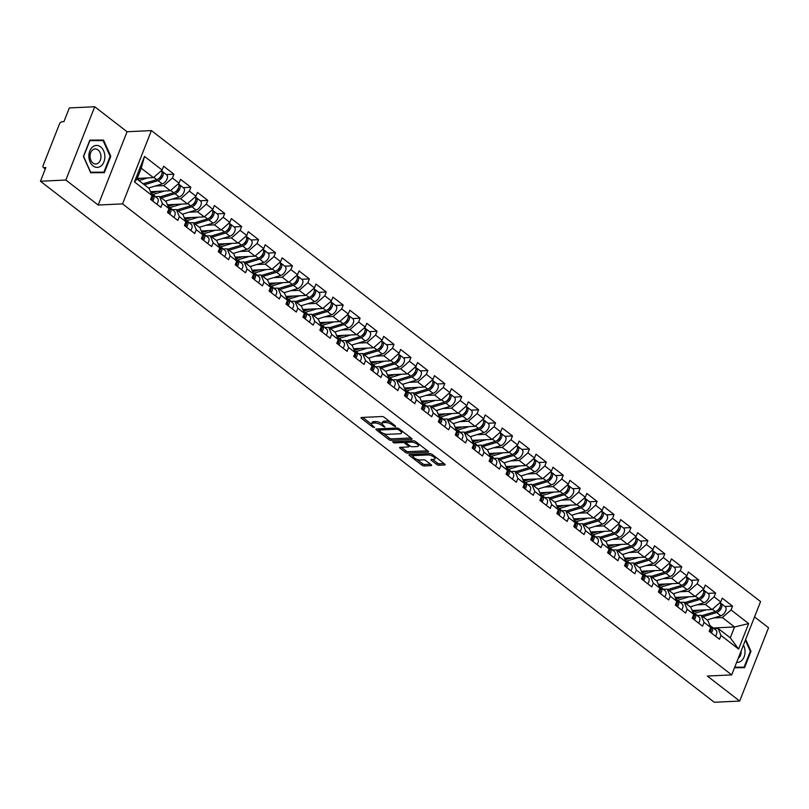 <?xml version="1.0" encoding="UTF-8"?>
<svg xmlns="http://www.w3.org/2000/svg" width="809" height="809" viewBox="0 0 809 809"><rect width="100%" height="100%" fill="white"/><g stroke="black" fill="none" stroke-linecap="round" stroke-linejoin="round"><path stroke-width="1.21" d="M395.47 426.646L395.52 426.03L384.204 417.282A1.658 0.597 -158.5 0 0 382 416.514L361.512 417.484A1.658 0.597 -158.5 0 0 361.026 417.697A1.658 0.597 -158.5 0 0 361.431 418.364L372.747 427.112L374.628 427.496L372.878 425.908A5.309 1.921 -158.5 0 1 371.584 423.785A5.309 1.921 -158.5 0 1 373.111 423.097L374.82 423.016A5.309 1.921 -158.5 0 1 381.878 425.473L384.882 427.152L383.466 425.403A5.309 1.921 -158.5 0 1 382.172 423.279A5.309 1.921 -158.5 0 1 383.699 422.591L385.408 422.51A5.309 1.921 -158.5 0 1 392.466 424.978L395.47 426.646M436.729 464.477A1.658 0.597 -158.5 0 0 438.933 465.246L444.677 464.973A1.658 0.597 -158.5 0 0 445.162 464.76A1.658 0.597 -158.5 0 0 444.748 464.103L432.188 454.385A1.658 0.597 -158.5 0 0 429.983 453.616L409.485 454.587A1.658 0.597 -158.5 0 0 409.01 454.8A1.658 0.597 -158.5 0 0 409.415 455.457L421.985 465.175A1.658 0.597 -158.5 0 0 424.189 465.954L431.136 465.62A1.658 0.597 -158.5 0 0 431.612 465.408A1.658 0.597 -158.5 0 0 431.207 464.74L425.827 460.584A1.658 0.597 -158.5 0 0 423.623 459.815L420.174 459.977A4.439 1.608 -158.5 0 1 415.401 458.642A4.439 1.608 -158.5 0 1 413.197 456.145A4.439 1.608 -158.5 0 1 414.481 455.568L427.971 454.931A4.439 1.608 -158.5 0 1 432.744 456.266A4.439 1.608 -158.5 0 1 434.949 458.764A4.439 1.608 -158.5 0 1 433.675 459.34L431.419 459.441A1.658 0.597 -158.5 0 0 430.944 459.664A1.658 0.597 -158.5 0 0 431.349 460.321L436.729 464.477L437.305 463.011A1.658 0.597 -158.5 0 0 439.509 463.779L444.06 463.567M98.182 205.041L127.053 131.746L94.724 106.737L65.853 180.033L98.182 205.041L122.543 203.888L731.7 674.898L707.339 676.051L739.679 701.059L714.276 702.263L40.45 181.246L45.85 167.534L43.989 167.625L45.385 168.707M65.853 180.033L40.45 181.246M411.559 439.368A1.658 0.597 -158.5 0 0 412.034 439.145A1.658 0.597 -158.5 0 0 411.629 438.488L399.059 428.77A1.658 0.597 -158.5 0 0 396.855 428.001L376.367 428.972A1.658 0.597 -158.5 0 0 375.892 429.185A1.658 0.597 -158.5 0 0 376.296 429.852L388.856 439.57A1.658 0.597 -158.5 0 0 391.06 440.339L411.559 439.368L411.832 438.66M415.624 441.572L428.194 451.291A1.658 0.597 -158.5 0 1 428.598 451.958A1.658 0.597 -158.5 0 1 428.113 452.17L407.625 453.141A1.658 0.597 -158.5 0 1 405.42 452.373L400.04 448.216A1.658 0.597 -158.5 0 1 399.636 447.549A1.658 0.597 -158.5 0 1 400.121 447.337L408.424 446.942A1.658 0.597 -158.5 0 0 408.909 446.73A1.658 0.597 -158.5 0 0 408.505 446.062L404.935 443.302A1.658 0.597 -158.5 0 0 402.73 442.533L394.074 442.948L392.587 441.795L413.419 440.804A1.658 0.597 -158.5 0 1 415.624 441.572M122.543 203.888L151.414 130.583L760.571 601.603L731.7 674.898M724.965 606.477L732.529 606.123L722.225 598.144L720.718 601.957L712.031 609.561L692.15 610.512M732.529 606.123L731.033 609.935L748.659 623.567L738.617 649.071L720.981 635.439L719.484 639.252L709.169 631.283L710.676 627.471L704.052 622.354L702.556 626.166L692.251 618.187L693.748 614.385L687.124 609.258L685.627 613.07L675.323 605.102L676.82 601.289L670.206 596.172L668.699 599.985L658.395 592.016L659.891 588.204L653.278 583.087L651.771 586.899L641.466 578.931L642.963 575.118L636.349 570.001L634.843 573.803L624.538 565.835L626.035 562.022L619.421 556.905L617.914 560.718L607.61 552.749L609.116 548.937L602.493 543.82L600.996 547.632L590.681 539.664L592.188 535.851L585.564 530.734L584.068 534.547L573.753 526.568L575.26 522.766L568.636 517.639L567.139 521.451L556.835 513.482L558.331 509.67L551.708 504.553L550.211 508.365L539.906 500.397L541.403 496.584L534.789 491.467L533.283 495.28L522.978 487.311L524.475 483.499L517.861 478.382L516.354 482.194L506.05 474.216L507.546 470.403L500.933 465.286L499.426 469.099L489.121 461.13L490.618 457.318L484.004 452.201L482.498 456.013L472.193 448.044L473.7 444.232L467.076 439.115L465.579 442.928L455.265 434.959L456.772 431.146L450.148 426.03L448.651 429.832L438.336 421.863L439.843 418.051L433.219 412.934L431.723 416.746L421.418 408.778L422.915 404.965L416.291 399.848L414.795 403.661L404.49 395.692L405.987 391.88L399.373 386.763L397.866 390.575L387.562 382.596L389.058 378.794L382.445 373.667L380.938 377.479L370.633 369.511L372.13 365.698L365.516 360.581L364.01 364.394L353.705 356.425L355.202 352.613L348.588 347.496L347.081 351.308L336.777 343.34L338.283 339.527L331.66 334.41L330.163 338.223L319.848 330.244L321.355 326.432L314.731 321.315L313.235 325.127L302.92 317.158L304.427 313.346L297.803 308.229L296.306 312.041L286.002 304.073L287.498 300.26L280.875 295.143L279.378 298.956L269.073 290.987L270.57 287.175L263.956 282.058L262.45 285.86L252.145 277.892L253.642 274.079L247.028 268.962L245.521 272.775L235.217 264.806L236.713 260.994L230.1 255.877L228.593 259.689L218.288 251.72L219.785 247.908L213.172 242.791L211.665 246.603L201.36 238.625L202.867 234.812L196.243 229.695L194.747 233.508L184.432 225.539L185.939 221.727L179.315 216.61L177.818 220.422L167.503 212.454L169.01 208.641L162.387 203.524L160.89 207.337L150.585 199.368L152.082 195.556L134.446 181.914L144.498 156.41L162.134 170.042L153.447 177.646L137.217 178.415M166.371 174.562L173.935 174.208L163.63 166.229L162.134 170.042M173.935 174.208L172.438 178.01L179.052 183.137L170.365 190.742L150.484 191.682M183.299 187.648L190.863 187.294L180.559 179.325L179.052 183.137M190.863 187.294L189.367 191.106L195.98 196.223L187.294 203.828L167.412 204.768M200.227 200.743L207.792 200.379L197.487 192.411L195.98 196.223M207.792 200.379L206.295 204.192L212.909 209.309L204.222 216.913L184.341 217.854M217.156 213.829L224.72 213.465L214.415 205.496L212.909 209.309M224.72 213.465L223.223 217.277L229.837 222.394L221.15 229.999L201.269 230.949M234.084 226.914L241.648 226.56L231.344 218.582L229.837 222.394M241.648 226.56L240.142 230.373L246.765 235.49L238.079 243.094L218.187 244.035M251.012 240L258.577 239.646L248.262 231.677L246.765 235.49M258.577 239.646L257.07 243.458L263.694 248.575L255.007 256.18L235.116 257.12M267.931 253.096L275.505 252.732L265.19 244.763L263.694 248.575M275.505 252.732L273.998 256.544L280.622 261.661L271.935 269.266L252.044 270.216M284.859 266.181L292.433 265.817L282.119 257.849L280.622 261.661M292.433 265.817L290.927 269.63L297.55 274.747L288.864 282.361L268.972 283.302M301.787 279.267L309.351 278.913L299.047 270.944L297.55 274.747M309.351 278.913L307.855 282.725L314.468 287.842L305.782 295.447L285.901 296.387M318.716 292.362L326.28 291.998L315.975 284.03L314.468 287.842M326.28 291.998L324.783 295.811L331.397 300.928L322.71 308.532L302.829 309.473M335.644 305.448L343.208 305.084L332.904 297.115L331.397 300.928M343.208 305.084L341.711 308.896L348.325 314.013L339.638 321.618L319.757 322.569M352.572 318.534L360.136 318.18L349.832 310.201L348.325 314.013M360.136 318.18L358.64 321.982L365.253 327.109L356.567 334.714L336.686 335.654M369.501 331.619L377.065 331.265L366.76 323.297L365.253 327.109M377.065 331.265L375.558 335.078L382.182 340.195L373.495 347.799L353.604 348.74M386.429 344.715L393.993 344.351L383.678 336.382L382.182 340.195M393.993 344.351L392.486 348.163L399.11 353.28L390.423 360.885L370.532 361.825M403.347 357.8L410.921 357.436L400.607 349.468L399.11 353.28M410.921 357.436L409.415 361.249L416.038 366.366L407.352 373.97L387.46 374.921M420.276 370.886L427.85 370.532L417.535 362.553L416.038 366.366M427.85 370.532L426.343 374.345L432.967 379.461L424.28 387.066L404.389 388.007M437.204 383.972L444.768 383.618L434.463 375.649L432.967 379.461M444.768 383.618L443.271 387.43L449.885 392.547L441.198 400.152L421.317 401.092M454.132 397.067L461.696 396.703L451.392 388.735L449.885 392.547M461.696 396.703L460.2 400.516L466.813 405.633L458.127 413.237L438.245 414.188M471.06 410.153L478.625 409.799L468.32 401.82L466.813 405.633M478.625 409.799L477.128 413.601L483.742 418.728L475.055 426.333L455.174 427.273M487.989 423.238L495.553 422.885L485.248 414.916L483.742 418.728M495.553 422.885L494.056 426.697L500.67 431.814L491.983 439.418L472.102 440.359M504.917 436.334L512.481 435.97L502.177 428.001L500.67 431.814M512.481 435.97L510.975 439.783L517.598 444.899L508.912 452.504L489.02 453.444M521.845 449.42L529.41 449.056L519.095 441.087L517.598 444.899M529.41 449.056L527.903 452.868L534.527 457.985L525.84 465.59L505.949 466.54M538.764 462.505L546.338 462.151L536.023 454.173L534.527 457.985M546.338 462.151L544.831 465.964L551.455 471.081L542.768 478.685L522.877 479.626M555.692 475.591L563.266 475.237L552.951 467.268L551.455 471.081M563.266 475.237L561.759 479.049L568.383 484.166L559.697 491.771L539.805 492.711M572.62 488.687L580.184 488.323L569.88 480.354L568.383 484.166M580.184 488.323L578.688 492.135L585.301 497.252L576.615 504.856L556.734 505.807M589.549 501.772L597.113 501.408L586.808 493.439L585.301 497.252M597.113 501.408L595.616 505.221L602.23 510.337L593.543 517.942L573.662 518.893M606.477 514.858L614.041 514.504L603.736 506.535L602.23 510.337M614.041 514.504L612.544 518.316L619.158 523.433L610.471 531.038L590.59 531.978M623.405 527.953L630.969 527.589L620.665 519.621L619.158 523.433M630.969 527.589L629.473 531.402L636.086 536.519L627.4 544.123L607.519 545.064M640.334 541.039L647.898 540.675L637.593 532.706L636.086 536.519M647.898 540.675L646.391 544.487L653.015 549.604L644.328 557.209L624.437 558.159M657.252 554.125L664.826 553.771L654.511 545.792L653.015 549.604M664.826 553.771L663.319 557.573L669.943 562.7L661.256 570.305L641.365 571.245M674.18 567.21L681.754 566.856L671.44 558.888L669.943 562.7M681.754 566.856L680.248 570.669L686.871 575.786L678.185 583.39L658.293 584.331M691.108 580.306L698.683 579.942L688.368 571.973L686.871 575.786M698.683 579.942L697.176 583.754L703.8 588.871L695.113 596.476L675.222 597.416M708.037 593.391L715.601 593.027L705.296 585.059L703.8 588.871M715.601 593.027L714.104 596.84L720.718 601.957M697.045 615.487L701.14 615.295L707.764 620.412L710.676 627.471M712.031 609.561L705.418 604.444L696.792 604.859M701.14 615.295L704.052 622.354M714.104 596.84L705.418 604.444M680.116 602.402L684.222 602.209L690.835 607.326L693.748 614.385M695.113 596.476L688.489 591.359L679.863 591.773M684.222 602.209L687.124 609.258M697.176 583.754L688.489 591.359M663.188 589.316L667.294 589.124L673.907 594.241L676.82 601.289M678.185 583.39L671.561 578.273L662.935 578.678M667.294 589.124L670.206 596.172M680.248 570.669L671.561 578.273M646.26 576.22L650.365 576.028L656.979 581.145L659.891 588.204M661.256 570.305L654.633 565.178L646.007 565.592M650.365 576.028L653.278 583.087M663.319 557.573L654.633 565.178M629.341 563.135L633.437 562.943L640.05 568.06L642.963 575.118M644.328 557.209L637.704 552.092L629.078 552.507M633.437 562.943L636.349 570.001M646.391 544.487L637.704 552.092M612.413 550.049L616.509 549.857L623.132 554.974L626.035 562.022M627.4 544.123L620.786 539.006L612.15 539.411M616.509 549.857L619.421 556.905M629.473 531.402L620.786 539.006M595.485 536.964L599.58 536.761L606.204 541.888L609.116 548.937M610.471 531.038L603.858 525.921L595.232 526.325M599.58 536.761L602.493 543.82M612.544 518.316L603.858 525.921M578.556 523.868L582.652 523.676L589.276 528.793L592.188 535.851M593.543 517.942L586.929 512.825L578.304 513.24M582.652 523.676L585.564 530.734M595.616 505.221L586.929 512.825M561.628 510.782L565.724 510.59L572.347 515.707L575.26 522.766M576.615 504.856L570.001 499.74L561.375 500.154M565.724 510.59L568.636 517.639M578.688 492.135L570.001 499.74M544.7 497.697L548.805 497.505L555.419 502.622L558.331 509.67M559.697 491.771L553.073 486.654L544.447 487.058M548.805 497.505L551.708 504.553M561.759 479.049L553.073 486.654M527.771 484.611L531.877 484.409L538.491 489.526L541.403 496.584M542.768 478.685L536.145 473.568L527.519 473.973M531.877 484.409L534.789 491.467M544.831 465.964L536.145 473.568M510.853 471.516L514.949 471.323L521.562 476.44L524.475 483.499M525.84 465.59L519.216 460.473L510.59 460.887M514.949 471.323L517.861 478.382M527.903 452.868L519.216 460.473M493.925 458.43L498.02 458.238L504.634 463.355L507.546 470.403M508.912 452.504L502.288 447.387L493.662 447.792M498.02 458.238L500.933 465.286M510.975 439.783L502.288 447.387M476.997 445.344L481.092 445.142L487.716 450.269L490.618 457.318M491.983 439.418L485.37 434.302L476.734 434.706M481.092 445.142L484.004 452.201M494.056 426.697L485.37 434.302M460.068 432.249L464.164 432.057L470.787 437.173L473.7 444.232M475.055 426.333L468.441 421.206L459.815 421.62M464.164 432.057L467.076 439.115M477.128 413.601L468.441 421.206M443.14 419.163L447.235 418.971L453.859 424.088L456.772 431.146M458.127 413.237L451.513 408.12L442.887 408.535M447.235 418.971L450.148 426.03M460.2 400.516L451.513 408.12M426.212 406.078L430.307 405.885L436.931 411.002L439.843 418.051M441.198 400.152L434.585 395.035L425.959 395.439M430.307 405.885L433.219 412.934M443.271 387.43L434.585 395.035M409.283 392.992L413.389 392.79L420.002 397.907L422.915 404.965M424.28 387.066L417.656 381.949L409.03 382.354M413.389 392.79L416.291 399.848M426.343 374.345L417.656 381.949M392.355 379.896L396.461 379.704L403.074 384.821L405.987 391.88M407.352 373.97L400.728 368.853L392.102 369.268M396.461 379.704L399.373 386.763M409.415 361.249L400.728 368.853M375.437 366.811L379.532 366.619L386.146 371.736L389.058 378.794M390.423 360.885L383.8 355.768L375.174 356.182M379.532 366.619L382.445 373.667M392.486 348.163L383.8 355.768M358.508 353.725L362.604 353.533L369.217 358.65L372.13 365.698M373.495 347.799L366.871 342.682L358.245 343.087M362.604 353.533L365.516 360.581M375.558 335.078L366.871 342.682M341.58 340.64L345.676 340.437L352.299 345.554L355.202 352.613M356.567 334.714L349.953 329.597L341.317 330.001M345.676 340.437L348.588 347.496M358.64 321.982L349.953 329.597M324.652 327.544L328.747 327.352L335.371 332.469L338.283 339.527M339.638 321.618L333.025 316.501L324.399 316.916M328.747 327.352L331.66 334.41M341.711 308.896L333.025 316.501M307.723 314.458L311.819 314.266L318.443 319.383L321.355 326.432M322.71 308.532L316.097 303.415L307.471 303.82M311.819 314.266L314.731 321.315M324.783 295.811L316.097 303.415M290.795 301.373L294.891 301.17L301.514 306.298L304.427 313.346M305.782 295.447L299.168 290.33L290.542 290.734M294.891 301.17L297.803 308.229M307.855 282.725L299.168 290.33M273.867 288.277L277.972 288.085L284.586 293.202L287.498 300.26M288.864 282.361L282.24 277.234L273.614 277.649M277.972 288.085L280.875 295.143M290.927 269.63L282.24 277.234M256.938 275.191L261.044 274.999L267.658 280.116L270.57 287.175M271.935 269.266L265.312 264.149L256.686 264.563M261.044 274.999L263.956 282.058M273.998 256.544L265.312 264.149M240.02 262.106L244.116 261.914L250.729 267.031L253.642 274.079M255.007 256.18L248.383 251.063L239.757 251.468M244.116 261.914L247.028 268.962M257.07 243.458L248.383 251.063M223.092 249.02L227.187 248.818L233.801 253.935L236.713 260.994M238.079 243.094L231.455 237.977L222.829 238.382M227.187 248.818L230.1 255.877M240.142 230.373L231.455 237.977M206.164 235.925L210.259 235.732L216.883 240.849L219.785 247.908M221.15 229.999L214.537 224.882L205.911 225.296M210.259 235.732L213.172 242.791M223.223 217.277L214.537 224.882M189.235 222.839L193.331 222.647L199.954 227.764L202.867 234.812M204.222 216.913L197.608 211.796L188.982 212.211M193.331 222.647L196.243 229.695M206.295 204.192L197.608 211.796M172.307 209.753L176.402 209.561L183.026 214.678L185.939 221.727M187.294 203.828L180.68 198.711L172.054 199.115M176.402 209.561L179.315 216.61M189.367 191.106L180.68 198.711M155.379 196.658L159.474 196.466L166.098 201.583L169.01 208.641M170.365 190.742L163.752 185.615L155.126 186.03M159.474 196.466L162.387 203.524M172.438 178.01L163.752 185.615M94.724 106.737L69.321 107.941L63.921 121.653L62.071 121.744A2.538 1.476 -52.3 0 0 59.461 124.02L43.12 165.511A2.538 1.476 -52.3 0 0 43.312 167.433A2.538 1.476 -52.3 0 0 43.989 167.625M153.447 177.646L141.231 168.211L136.964 179.062L149.169 188.497L152.082 195.556M136.964 179.062L134.446 181.914M144.498 156.41L141.231 168.211M739.679 701.059L768.55 627.754L754.534 616.923M127.053 131.746L151.414 130.583M713.973 628.583L718.068 628.381L730.274 637.826L734.552 626.975L722.346 617.54L713.72 617.945M713.204 627.986L734.552 626.975L748.659 623.567M718.068 628.381L720.981 635.439M730.274 637.826L738.617 649.071M731.033 609.935L722.346 617.54M103.542 140.058L89.85 140.129L83.418 156.461L90.669 172.732L104.361 172.661L110.793 156.319L103.542 140.058L89.769 140.331M734.521 667.718L744.553 667.668L750.985 651.326L745.676 639.423M390.251 421.954A5.309 1.921 -158.5 0 0 385.984 421.044L385.408 422.51M382.172 423.279L382.748 421.813A5.309 1.921 -158.5 0 1 384.285 421.125L385.984 421.044M382.151 423.795A5.309 1.921 -158.5 0 0 375.396 421.55L374.82 423.016M371.584 423.785L372.16 422.318A5.309 1.921 -158.5 0 1 373.697 421.631L375.396 421.55M362.705 417.424L371.564 424.28M383.395 433.432L389.442 438.104A1.658 0.597 -158.5 0 0 391.637 438.872L410.942 437.952M377.56 428.912L378.885 429.943M398.635 429.751L397.098 429.215L379.108 430.064L380.604 431.875A5.309 1.921 -158.5 0 0 387.653 434.332L399.949 433.755A5.309 1.921 -158.5 0 0 401.476 433.068A5.309 1.921 -158.5 0 0 400.182 430.944L398.635 429.751L399.029 428.75M378.774 430.216L379.492 429.094M401.476 433.068L402.053 431.601A5.309 1.921 -158.5 0 0 402.083 431.106M427.506 450.765L408.201 451.675L407.625 453.141M401.304 447.276L405.997 450.906A1.658 0.597 -158.5 0 0 408.201 451.675M406.199 442.371L405.511 441.835A1.658 0.597 -158.5 0 0 404.318 441.239M417.05 446.538A4.439 1.608 -158.5 0 0 418.334 445.961A4.439 1.608 -158.5 0 0 416.129 443.463A4.439 1.608 -158.5 0 0 411.356 442.129L406.603 442.351A1.658 0.597 -158.5 0 0 406.118 442.574A1.658 0.597 -158.5 0 0 406.522 443.231L410.092 445.992A1.658 0.597 -158.5 0 0 412.297 446.76L417.05 446.538M418.334 445.961L418.91 444.495A4.439 1.608 -158.5 0 0 418.941 444.141M415.229 441.32A4.439 1.608 -158.5 0 0 413.47 440.804M432.613 459.391L437.305 463.011M434.949 458.764L435.525 457.297A4.439 1.608 -158.5 0 0 435.566 456.994M431.642 454.041A4.439 1.608 -158.5 0 0 430.105 453.606M414.046 454.365A4.439 1.608 -158.5 0 0 413.783 454.678L413.197 456.145M416.878 459.32L422.561 463.709A1.658 0.597 -158.5 0 0 424.765 464.487L430.519 464.214M410.679 454.527L413.166 456.448M90.537 172.428L103.906 172.165L90.638 172.236L83.61 156.471L89.85 140.645L103.107 140.574L110.135 156.339L110.793 156.319M750.317 651.366L750.985 651.326M161.365 170.709A5.572 3.256 127.7 0 1 161.244 175.533A5.572 3.256 127.7 0 1 156.764 179.628L143.082 183.785M147.551 177.929L138.905 180.559M137.308 179.325L140.837 178.243M161.709 171.184A5.572 3.256 127.7 0 1 162.478 171.548A5.572 3.256 127.7 0 1 162.639 176.352A5.572 3.256 127.7 0 1 158.068 180.629L144.386 184.796M162.478 171.548L166.654 174.774A5.572 3.256 127.7 0 1 166.816 179.578A5.572 3.256 127.7 0 1 162.245 183.865L148.563 188.022M158.392 178.809L158.463 178.789A3.378 1.972 -52.3 0 0 161.658 174.602M152.699 201.006A5.572 3.256 -52.3 0 0 153.235 195.009A5.572 3.256 -52.3 0 0 152.537 194.666L152.476 194.645A8.454 4.935 127.7 0 0 152.941 194.524L164.48 191.015M156.875 204.232A5.572 3.256 -52.3 0 0 157.411 198.235L153.235 195.009M152.416 198.053A3.378 1.972 127.7 0 1 151.677 200.207M151.394 199.995A5.572 3.256 -52.3 0 0 151.93 193.998L151.212 193.442M100.629 146.874A10.982 7.979 87.3 0 0 89.819 150.949A10.982 7.979 87.3 0 0 93.116 165.936A10.982 7.979 87.3 0 0 103.926 161.861A10.982 7.979 87.3 0 0 100.629 146.874M98.071 149.948A7.524 5.461 87.3 0 0 95.149 148.957A7.524 5.461 87.3 0 0 90.153 154.661A7.524 5.461 87.3 0 0 92.934 162.993A7.524 5.461 87.3 0 0 95.856 163.984A7.524 5.461 87.3 0 0 100.852 158.271A7.524 5.461 87.3 0 0 98.071 149.948M110.135 156.339L103.906 172.165M736.635 662.349A10.982 7.979 87.3 0 0 745.049 651.366A10.982 7.979 87.3 0 0 743.441 645.076M738.273 658.213A7.524 5.461 87.3 0 0 741.155 651.447A7.524 5.461 87.3 0 0 741.135 650.952M745.362 640.212L750.327 651.346L744.088 667.172L734.643 667.415M744.088 667.172L734.724 667.223M150.838 192.532A6.25 3.651 -52.3 0 0 152.314 192.866A6.25 3.651 -52.3 0 0 153.336 192.684L157.765 191.339M178.293 183.805A5.572 3.256 127.7 0 1 178.172 188.618A5.572 3.256 127.7 0 1 173.692 192.714L160.01 196.88M152.81 192.815L151.293 191.642M178.637 184.28A5.572 3.256 127.7 0 1 179.406 184.634A5.572 3.256 127.7 0 1 179.568 189.437A5.572 3.256 127.7 0 1 174.997 193.725L161.304 197.881M179.406 184.634L183.582 187.87A5.572 3.256 127.7 0 1 183.744 192.663A5.572 3.256 127.7 0 1 179.173 196.951L165.491 201.117M175.32 191.905L175.391 191.885A3.378 1.972 -52.3 0 0 178.587 187.688M167.766 205.628A6.25 3.651 -52.3 0 0 169.243 205.961A6.25 3.651 -52.3 0 0 170.264 205.769L174.693 204.424M195.222 196.89A5.572 3.256 127.7 0 1 195.1 201.704A5.572 3.256 127.7 0 1 190.621 205.799L176.938 209.966M181.408 204.111L169.87 207.61A8.454 4.935 127.7 0 1 169.415 207.731M169.728 205.901L168.221 204.728M195.566 197.366A5.572 3.256 127.7 0 1 196.334 197.73A5.572 3.256 127.7 0 1 196.496 202.523A5.572 3.256 127.7 0 1 191.925 206.811L178.233 210.977M196.334 197.73L200.511 200.956A5.572 3.256 127.7 0 1 200.672 205.759A5.572 3.256 127.7 0 1 196.102 210.037L182.409 214.203M192.249 204.99L192.309 204.97A3.378 1.972 -52.3 0 0 195.505 200.774M184.695 218.713A6.25 3.651 -52.3 0 0 186.171 219.047A6.25 3.651 -52.3 0 0 187.192 218.865L191.622 217.51M212.15 209.976A5.572 3.256 127.7 0 1 212.029 214.8A5.572 3.256 127.7 0 1 207.549 218.895L193.857 223.051M198.326 217.196L186.798 220.705A8.454 4.935 127.7 0 1 186.343 220.827L186.394 220.837A5.572 3.256 -52.3 0 1 187.091 221.181L191.268 224.406A5.572 3.256 -52.3 0 1 190.732 230.413M186.657 218.986L185.15 217.823M212.494 210.451A5.572 3.256 127.7 0 1 213.252 210.815A5.572 3.256 127.7 0 1 213.424 215.609A5.572 3.256 127.7 0 1 208.843 219.896L195.161 224.063M213.252 210.815L217.429 214.041A5.572 3.256 127.7 0 1 217.601 218.845A5.572 3.256 127.7 0 1 213.03 223.132L199.338 227.289M209.177 218.076L209.238 218.056A3.378 1.972 -52.3 0 0 212.433 213.869M201.613 231.799A6.25 3.651 -52.3 0 0 203.099 232.132A6.25 3.651 -52.3 0 0 204.111 231.95L208.55 230.605M229.078 223.072A5.572 3.256 127.7 0 1 228.957 227.885A5.572 3.256 127.7 0 1 224.477 231.981L210.785 236.137M215.255 230.282L203.726 233.791A8.454 4.935 127.7 0 1 203.261 233.912L203.322 233.922A5.572 3.256 -52.3 0 1 204.02 234.266L208.196 237.502A5.572 3.256 -52.3 0 1 207.66 243.499M203.585 232.082L202.078 230.909M229.422 223.547A5.572 3.256 127.7 0 1 230.181 223.901A5.572 3.256 127.7 0 1 230.353 228.704A5.572 3.256 127.7 0 1 225.772 232.992L212.089 237.148M230.181 223.901L234.357 227.137A5.572 3.256 127.7 0 1 234.529 231.93A5.572 3.256 127.7 0 1 229.948 236.218L216.266 240.374M226.105 231.162L226.166 231.152A3.378 1.972 -52.3 0 0 229.362 226.955M218.541 244.884A6.25 3.651 -52.3 0 0 220.018 245.218A6.25 3.651 -52.3 0 0 221.039 245.036L225.478 243.691M245.997 236.157A5.572 3.256 127.7 0 1 245.875 240.971A5.572 3.256 127.7 0 1 241.395 245.066L227.713 249.233M232.183 243.367L220.645 246.876A8.454 4.935 127.7 0 1 220.19 246.998L220.25 247.018A5.572 3.256 -52.3 0 1 220.948 247.362L225.124 250.588A5.572 3.256 -52.3 0 1 224.589 256.584M220.513 245.167L219.006 243.994M246.351 236.632A5.572 3.256 127.7 0 1 247.109 236.986A5.572 3.256 127.7 0 1 247.281 241.79A5.572 3.256 127.7 0 1 242.7 246.078L229.018 250.234M247.109 236.986L251.286 240.222A5.572 3.256 127.7 0 1 251.457 245.016A5.572 3.256 127.7 0 1 246.876 249.303L233.194 253.47M243.034 244.257L243.094 244.237A3.378 1.972 -52.3 0 0 246.29 240.04M169.627 214.092A5.572 3.256 -52.3 0 0 170.163 208.095A5.572 3.256 -52.3 0 0 169.465 207.751L169.405 207.731M173.804 217.318A5.572 3.256 -52.3 0 0 174.34 211.321L170.163 208.095M169.344 211.139A3.378 1.972 127.7 0 1 168.606 213.303M168.323 213.08A5.572 3.256 -52.3 0 0 168.859 207.084L168.141 206.528M186.555 227.177A5.572 3.256 -52.3 0 0 187.091 221.181M186.272 224.235A3.378 1.972 127.7 0 1 185.534 226.389M185.251 226.176A5.572 3.256 -52.3 0 0 185.787 220.179L185.059 219.613M203.484 240.263A5.572 3.256 -52.3 0 0 204.02 234.266M203.201 237.32A3.378 1.972 127.7 0 1 202.462 239.474M202.179 239.262A5.572 3.256 -52.3 0 0 202.715 233.265L201.987 232.699M220.412 253.359A5.572 3.256 -52.3 0 0 220.948 247.362M220.119 250.406A3.378 1.972 127.7 0 1 219.381 252.57M219.108 252.347A5.572 3.256 -52.3 0 0 219.643 246.351L218.915 245.794M237.33 266.444A5.572 3.256 -52.3 0 0 237.866 260.447A5.572 3.256 -52.3 0 0 237.179 260.104L237.108 260.083M241.517 269.67A5.572 3.256 -52.3 0 0 242.053 263.673L237.866 260.447M237.047 263.501A3.378 1.972 127.7 0 1 236.309 265.655M236.036 265.433A5.572 3.256 -52.3 0 0 236.572 259.436L235.844 258.88M235.47 257.98A6.25 3.651 -52.3 0 0 236.946 258.314A6.25 3.651 -52.3 0 0 237.967 258.122L242.407 256.777M262.925 249.243A5.572 3.256 127.7 0 1 262.804 254.066A5.572 3.256 127.7 0 1 258.324 258.162L244.642 262.318M249.111 256.463L237.573 259.962A8.454 4.935 127.7 0 1 237.118 260.083M237.442 258.253L235.925 257.08M263.279 249.718A5.572 3.256 127.7 0 1 264.037 250.082A5.572 3.256 127.7 0 1 264.199 254.875A5.572 3.256 127.7 0 1 259.628 259.163L245.946 263.329M264.037 250.082L268.214 253.308A5.572 3.256 127.7 0 1 268.386 258.111A5.572 3.256 127.7 0 1 263.805 262.399L250.123 266.555M259.962 257.343L260.023 257.323A3.378 1.972 -52.3 0 0 263.218 253.126M254.259 279.53A5.572 3.256 -52.3 0 0 254.795 273.533A5.572 3.256 -52.3 0 0 254.107 273.189L254.036 273.169A8.454 4.935 127.7 0 0 254.501 273.058L266.04 269.549M258.435 282.766A5.572 3.256 -52.3 0 0 258.971 276.769L254.795 273.533M253.975 276.587A3.378 1.972 127.7 0 1 253.237 278.741M252.964 278.529A5.572 3.256 -52.3 0 0 253.5 272.532L252.772 271.966M252.398 271.066A6.25 3.651 -52.3 0 0 253.874 271.399A6.25 3.651 -52.3 0 0 254.896 271.217L259.335 269.862M279.853 262.328A5.572 3.256 127.7 0 1 279.732 267.152A5.572 3.256 127.7 0 1 275.252 271.248L261.57 275.404M254.37 271.339L252.853 270.176M280.207 262.804A5.572 3.256 127.7 0 1 280.966 263.168A5.572 3.256 127.7 0 1 281.127 267.971A5.572 3.256 127.7 0 1 276.557 272.249L262.874 276.415M280.966 263.168L285.142 266.394A5.572 3.256 127.7 0 1 285.304 271.197A5.572 3.256 127.7 0 1 280.733 275.485L267.051 279.641M276.89 270.428L276.951 270.408A3.378 1.972 -52.3 0 0 280.147 266.222M271.187 292.625A5.572 3.256 -52.3 0 0 271.723 286.619A5.572 3.256 -52.3 0 0 271.035 286.285L270.964 286.265A8.454 4.935 127.7 0 0 271.43 286.143L282.968 282.634M275.363 295.851A5.572 3.256 -52.3 0 0 275.899 289.855L271.723 286.619M270.904 289.673A3.378 1.972 127.7 0 1 270.166 291.827M269.882 291.614A5.572 3.256 -52.3 0 0 270.418 285.617L269.7 285.051M269.326 284.151A6.25 3.651 -52.3 0 0 270.803 284.485A6.25 3.651 -52.3 0 0 271.824 284.303L276.253 282.958M296.782 275.424A5.572 3.256 127.7 0 1 296.66 280.238A5.572 3.256 127.7 0 1 292.18 284.333L278.498 288.5M271.298 284.434L269.781 283.261M297.125 275.899A5.572 3.256 127.7 0 1 297.894 276.253A5.572 3.256 127.7 0 1 298.056 281.057A5.572 3.256 127.7 0 1 293.485 285.344L279.803 289.501M297.894 276.253L302.07 279.489A5.572 3.256 127.7 0 1 302.232 284.283A5.572 3.256 127.7 0 1 297.661 288.57L283.979 292.737M293.809 283.524L293.879 283.504A3.378 1.972 -52.3 0 0 297.075 279.307M288.115 305.711A5.572 3.256 -52.3 0 0 288.651 299.714A5.572 3.256 -52.3 0 0 287.953 299.37L287.893 299.35A8.454 4.935 127.7 0 0 288.358 299.229L299.896 295.72M292.292 308.937A5.572 3.256 -52.3 0 0 292.828 302.94L288.651 299.714M287.832 302.758A3.378 1.972 127.7 0 1 287.094 304.922M286.811 304.7A5.572 3.256 -52.3 0 0 287.347 298.703L286.629 298.147M286.255 297.237A6.25 3.651 -52.3 0 0 287.731 297.581A6.25 3.651 -52.3 0 0 288.752 297.388L293.182 296.043M313.71 288.51A5.572 3.256 127.7 0 1 313.589 293.323A5.572 3.256 127.7 0 1 309.109 297.419L295.427 301.585M288.226 297.52L286.71 296.347M314.054 288.985A5.572 3.256 127.7 0 1 314.822 289.349A5.572 3.256 127.7 0 1 314.984 294.142A5.572 3.256 127.7 0 1 310.413 298.43L296.721 302.586M314.822 289.349L318.999 292.575A5.572 3.256 127.7 0 1 319.161 297.378A5.572 3.256 127.7 0 1 314.59 301.656L300.908 305.822M310.737 296.61L310.808 296.59A3.378 1.972 -52.3 0 0 313.993 292.393M305.044 318.797A5.572 3.256 -52.3 0 0 305.58 312.8A5.572 3.256 -52.3 0 0 304.882 312.456L304.821 312.436A8.454 4.935 127.7 0 0 305.286 312.325L316.825 308.816M309.22 322.033A5.572 3.256 -52.3 0 0 309.756 316.026L305.58 312.8M304.76 315.854A3.378 1.972 127.7 0 1 304.022 318.008M303.739 317.795A5.572 3.256 -52.3 0 0 304.275 311.789L303.557 311.232M303.183 310.332A6.25 3.651 -52.3 0 0 304.659 310.666A6.25 3.651 -52.3 0 0 305.681 310.484L310.11 309.129M330.638 301.595A5.572 3.256 127.7 0 1 330.517 306.419A5.572 3.256 127.7 0 1 326.037 310.514L312.355 314.671M305.145 310.605L303.638 309.442M330.982 302.07A5.572 3.256 127.7 0 1 331.751 302.435A5.572 3.256 127.7 0 1 331.912 307.228A5.572 3.256 127.7 0 1 327.342 311.516L313.649 315.682M331.751 302.435L335.927 305.66A5.572 3.256 127.7 0 1 336.089 310.464A5.572 3.256 127.7 0 1 331.518 314.752L317.826 318.908M327.665 309.695L327.726 309.675A3.378 1.972 -52.3 0 0 330.921 305.489M321.972 331.882A5.572 3.256 -52.3 0 0 322.508 325.885A5.572 3.256 -52.3 0 0 321.81 325.542L321.739 325.531M326.148 335.118A5.572 3.256 -52.3 0 0 326.684 329.121L322.508 325.885M321.689 328.939A3.378 1.972 127.7 0 1 320.951 331.093M320.667 330.881A5.572 3.256 -52.3 0 0 321.203 324.884L320.475 324.318M320.111 323.418A6.25 3.651 -52.3 0 0 321.588 323.752A6.25 3.651 -52.3 0 0 322.609 323.57L327.038 322.215M347.567 314.681A5.572 3.256 127.7 0 1 347.445 319.504A5.572 3.256 127.7 0 1 342.965 323.6L329.273 327.756M333.743 321.901L322.215 325.41A8.454 4.935 127.7 0 1 321.76 325.531M322.073 323.691L320.566 322.528M347.91 315.156A5.572 3.256 127.7 0 1 348.669 315.52A5.572 3.256 127.7 0 1 348.841 320.324A5.572 3.256 127.7 0 1 344.26 324.601L330.578 328.767M348.669 315.52L352.845 318.756A5.572 3.256 127.7 0 1 353.017 323.549A5.572 3.256 127.7 0 1 348.446 327.837L334.754 331.993M344.594 322.781L344.654 322.761A3.378 1.972 -52.3 0 0 347.85 318.574M338.9 344.978A5.572 3.256 -52.3 0 0 339.436 338.981A5.572 3.256 -52.3 0 0 338.738 338.637L338.668 338.617A8.454 4.935 127.7 0 0 339.143 338.496L350.671 334.987M343.077 348.204A5.572 3.256 -52.3 0 0 343.613 342.207L339.436 338.981M338.617 342.025A3.378 1.972 127.7 0 1 337.879 344.179M337.596 343.967A5.572 3.256 -52.3 0 0 338.132 337.97L337.404 337.414M337.029 336.504A6.25 3.651 -52.3 0 0 338.516 336.837A6.25 3.651 -52.3 0 0 339.527 336.655L343.967 335.31M364.495 327.776A5.572 3.256 127.7 0 1 364.374 332.59A5.572 3.256 127.7 0 1 359.894 336.686L346.201 340.852M339.001 336.787L337.495 335.614M364.839 328.252A5.572 3.256 127.7 0 1 365.597 328.606A5.572 3.256 127.7 0 1 365.769 333.409A5.572 3.256 127.7 0 1 361.188 337.697L347.506 341.853M365.597 328.606L369.774 331.842A5.572 3.256 127.7 0 1 369.946 336.635A5.572 3.256 127.7 0 1 365.365 340.923L351.682 345.089M361.522 335.877L361.583 335.856A3.378 1.972 -52.3 0 0 364.778 331.66M355.829 358.063A5.572 3.256 -52.3 0 0 356.364 352.067A5.572 3.256 -52.3 0 0 355.667 351.723L355.596 351.703A8.454 4.935 127.7 0 0 356.061 351.581L367.599 348.082M360.005 361.289A5.572 3.256 -52.3 0 0 360.541 355.293L356.364 352.067M355.535 355.121A3.378 1.972 127.7 0 1 354.797 357.275M354.524 357.052A5.572 3.256 -52.3 0 0 355.06 351.055L354.332 350.499M353.958 349.599A6.25 3.651 -52.3 0 0 355.434 349.933A6.25 3.651 -52.3 0 0 356.456 349.741L360.895 348.396M381.413 340.862A5.572 3.256 127.7 0 1 381.292 345.676A5.572 3.256 127.7 0 1 376.812 349.771L363.13 353.938M355.93 349.872L354.423 348.699M381.767 341.337A5.572 3.256 127.7 0 1 382.526 341.701A5.572 3.256 127.7 0 1 382.697 346.495A5.572 3.256 127.7 0 1 378.116 350.782L364.434 354.949M382.526 341.701L386.702 344.927A5.572 3.256 127.7 0 1 386.874 349.731A5.572 3.256 127.7 0 1 382.293 354.008L368.611 358.175M378.45 348.962L378.511 348.942A3.378 1.972 -52.3 0 0 381.706 344.745M372.747 371.149A5.572 3.256 -52.3 0 0 373.283 365.152A5.572 3.256 -52.3 0 0 372.595 364.808L372.524 364.788A8.454 4.935 127.7 0 0 372.989 364.677L384.528 361.168M376.933 374.385A5.572 3.256 -52.3 0 0 377.469 368.388L373.283 365.152M372.464 368.206A3.378 1.972 127.7 0 1 371.725 370.36M371.452 370.148A5.572 3.256 -52.3 0 0 371.988 364.151L371.26 363.585M370.886 362.685A6.25 3.651 -52.3 0 0 372.362 363.019A6.25 3.651 -52.3 0 0 373.384 362.837L377.823 361.481M398.341 353.948A5.572 3.256 127.7 0 1 398.22 358.771A5.572 3.256 127.7 0 1 393.74 362.867L380.058 367.023M372.858 362.958L371.341 361.795M398.695 354.423A5.572 3.256 127.7 0 1 399.454 354.787A5.572 3.256 127.7 0 1 399.616 359.58A5.572 3.256 127.7 0 1 395.045 363.868L381.363 368.034M399.454 354.787L403.63 358.013A5.572 3.256 127.7 0 1 403.802 362.816A5.572 3.256 127.7 0 1 399.221 367.104L385.539 371.26M395.379 362.048L395.439 362.027A3.378 1.972 -52.3 0 0 398.635 357.841M389.675 384.235A5.572 3.256 -52.3 0 0 390.211 378.238A5.572 3.256 -52.3 0 0 389.523 377.894L389.453 377.884M393.852 387.471A5.572 3.256 -52.3 0 0 394.387 381.474L390.211 378.238M389.392 381.292A3.378 1.972 127.7 0 1 388.654 383.446M388.381 383.233A5.572 3.256 -52.3 0 0 388.917 377.237L388.189 376.67M387.814 375.77A6.25 3.651 -52.3 0 0 389.291 376.104A6.25 3.651 -52.3 0 0 390.312 375.922L394.752 374.577M415.27 367.043A5.572 3.256 127.7 0 1 415.148 371.857A5.572 3.256 127.7 0 1 410.669 375.952L396.986 380.119M401.456 374.254L389.918 377.763A8.454 4.935 127.7 0 1 389.463 377.884M389.786 376.054L388.269 374.88M415.624 367.519A5.572 3.256 127.7 0 1 416.382 367.873A5.572 3.256 127.7 0 1 416.544 372.676A5.572 3.256 127.7 0 1 411.973 376.964L398.291 381.12M416.382 367.873L420.559 371.109A5.572 3.256 127.7 0 1 420.72 375.902A5.572 3.256 127.7 0 1 416.15 380.19L402.467 384.356M412.307 375.133L412.368 375.123A3.378 1.972 -52.3 0 0 415.563 370.927M406.603 397.33A5.572 3.256 -52.3 0 0 407.139 391.334A5.572 3.256 -52.3 0 0 406.452 390.99L406.381 390.969A8.454 4.935 127.7 0 0 406.846 390.848L418.384 387.339M410.78 400.556A5.572 3.256 -52.3 0 0 411.316 394.559L407.139 391.334M406.32 394.377A3.378 1.972 127.7 0 1 405.582 396.541M405.299 396.319A5.572 3.256 -52.3 0 0 405.835 390.322L405.117 389.766M404.743 388.856A6.25 3.651 -52.3 0 0 406.219 389.19A6.25 3.651 -52.3 0 0 407.24 389.008L411.67 387.663M432.198 380.129A5.572 3.256 127.7 0 1 432.077 384.942A5.572 3.256 127.7 0 1 427.597 389.038L413.915 393.204M406.715 389.139L405.198 387.966M432.542 380.604A5.572 3.256 127.7 0 1 433.311 380.958A5.572 3.256 127.7 0 1 433.472 385.762A5.572 3.256 127.7 0 1 428.901 390.049L415.219 394.205M433.311 380.958L437.487 384.194A5.572 3.256 127.7 0 1 437.649 388.987A5.572 3.256 127.7 0 1 433.078 393.275L419.396 397.441M429.225 388.229L429.296 388.209A3.378 1.972 -52.3 0 0 432.491 384.012M423.532 410.416A5.572 3.256 -52.3 0 0 424.068 404.419A5.572 3.256 -52.3 0 0 423.37 404.075L423.309 404.055A8.454 4.935 127.7 0 0 423.774 403.944L435.313 400.435M427.708 413.642A5.572 3.256 -52.3 0 0 428.244 407.645L424.068 404.419M423.249 407.473A3.378 1.972 127.7 0 1 422.51 409.627M422.227 409.405A5.572 3.256 -52.3 0 0 422.763 403.408L422.045 402.852M421.671 401.952A6.25 3.651 -52.3 0 0 423.147 402.285A6.25 3.651 -52.3 0 0 424.169 402.093L428.598 400.748M449.126 393.214A5.572 3.256 127.7 0 1 449.005 398.038A5.572 3.256 127.7 0 1 444.525 402.134L430.843 406.29M423.643 402.225L422.126 401.062M449.47 393.69A5.572 3.256 127.7 0 1 450.239 394.054A5.572 3.256 127.7 0 1 450.401 398.847A5.572 3.256 127.7 0 1 445.83 403.135L432.137 407.301M450.239 394.054L454.415 397.28A5.572 3.256 127.7 0 1 454.577 402.083A5.572 3.256 127.7 0 1 450.006 406.371L436.324 410.527M446.153 401.315L446.224 401.294A3.378 1.972 -52.3 0 0 449.41 397.098M440.46 423.501A5.572 3.256 -52.3 0 0 440.996 417.505A5.572 3.256 -52.3 0 0 440.298 417.161L440.238 417.141A8.454 4.935 127.7 0 0 440.703 417.029L452.241 413.52M444.637 426.737A5.572 3.256 -52.3 0 0 445.172 420.741L440.996 417.505M440.177 420.559A3.378 1.972 127.7 0 1 439.439 422.713M439.156 422.5A5.572 3.256 -52.3 0 0 439.692 416.504L438.974 415.937M438.599 415.037A6.25 3.651 -52.3 0 0 440.076 415.371A6.25 3.651 -52.3 0 0 441.097 415.189L445.526 413.834M466.055 406.3A5.572 3.256 127.7 0 1 465.933 411.124A5.572 3.256 127.7 0 1 461.454 415.219L447.771 419.375M440.561 415.31L439.054 414.147M466.399 406.775A5.572 3.256 127.7 0 1 467.167 407.139A5.572 3.256 127.7 0 1 467.329 411.943A5.572 3.256 127.7 0 1 462.758 416.22L449.066 420.387M467.167 407.139L471.344 410.365A5.572 3.256 127.7 0 1 471.505 415.169A5.572 3.256 127.7 0 1 466.935 419.456L453.242 423.613M463.082 414.4L463.142 414.38A3.378 1.972 -52.3 0 0 466.338 410.193M457.388 436.597A5.572 3.256 -52.3 0 0 457.924 430.59A5.572 3.256 -52.3 0 0 457.227 430.257L457.156 430.236M461.565 439.823A5.572 3.256 -52.3 0 0 462.101 433.826L457.924 430.59M457.105 433.644A3.378 1.972 127.7 0 1 456.367 435.798M456.084 435.586A5.572 3.256 -52.3 0 0 456.62 429.589L455.892 429.033M455.528 428.123A6.25 3.651 -52.3 0 0 457.004 428.457A6.25 3.651 -52.3 0 0 458.025 428.274L462.455 426.93M482.983 419.396A5.572 3.256 127.7 0 1 482.862 424.209A5.572 3.256 127.7 0 1 478.382 428.305L464.69 432.471M469.159 426.606L457.631 430.115A8.454 4.935 127.7 0 1 457.176 430.236M457.489 428.406L455.983 427.233M483.327 419.871A5.572 3.256 127.7 0 1 484.085 420.225A5.572 3.256 127.7 0 1 484.257 425.028A5.572 3.256 127.7 0 1 479.676 429.316L465.994 433.472M484.085 420.225L488.262 423.461A5.572 3.256 127.7 0 1 488.434 428.254A5.572 3.256 127.7 0 1 483.863 432.542L470.171 436.708M480.01 427.496L480.071 427.476A3.378 1.972 -52.3 0 0 483.266 423.279M474.317 449.683A5.572 3.256 -52.3 0 0 474.853 443.686A5.572 3.256 -52.3 0 0 474.155 443.342L474.084 443.322A8.454 4.935 127.7 0 0 474.559 443.201L486.088 439.692M478.493 452.909A5.572 3.256 -52.3 0 0 479.029 446.912L474.853 443.686M474.034 446.73A3.378 1.972 127.7 0 1 473.295 448.894M473.012 448.671A5.572 3.256 -52.3 0 0 473.548 442.675L472.82 442.118M472.446 441.218A6.25 3.651 -52.3 0 0 473.932 441.552A6.25 3.651 -52.3 0 0 474.944 441.36L479.383 440.015M499.911 432.481A5.572 3.256 127.7 0 1 499.79 437.295A5.572 3.256 127.7 0 1 495.31 441.39L481.618 445.557M474.418 441.492L472.911 440.318M500.255 432.957A5.572 3.256 127.7 0 1 501.014 433.321A5.572 3.256 127.7 0 1 501.186 438.114A5.572 3.256 127.7 0 1 496.605 442.402L482.922 446.558M501.014 433.321L505.19 436.547A5.572 3.256 127.7 0 1 505.362 441.35A5.572 3.256 127.7 0 1 500.781 445.628L487.099 449.794M496.938 440.581L496.999 440.561A3.378 1.972 -52.3 0 0 500.195 436.364M491.245 462.768A5.572 3.256 -52.3 0 0 491.781 456.772A5.572 3.256 -52.3 0 0 491.083 456.428L491.012 456.407A8.454 4.935 127.7 0 0 491.478 456.296L503.016 452.787M495.421 466.004A5.572 3.256 -52.3 0 0 495.957 459.997L491.781 456.772M490.952 459.825A3.378 1.972 127.7 0 1 490.214 461.979M489.941 461.767A5.572 3.256 -52.3 0 0 490.476 455.76L489.748 455.204M489.374 454.304A6.25 3.651 -52.3 0 0 490.851 454.638A6.25 3.651 -52.3 0 0 491.872 454.456L496.311 453.101M516.83 445.567A5.572 3.256 127.7 0 1 516.708 450.391A5.572 3.256 127.7 0 1 512.228 454.486L498.546 458.642M491.346 454.577L489.839 453.414M517.184 446.042A5.572 3.256 127.7 0 1 517.942 446.406A5.572 3.256 127.7 0 1 518.114 451.2A5.572 3.256 127.7 0 1 513.533 455.487L499.851 459.654M517.942 446.406L522.118 449.632A5.572 3.256 127.7 0 1 522.29 454.436A5.572 3.256 127.7 0 1 517.709 458.723L504.027 462.879M513.867 453.667L513.927 453.647A3.378 1.972 -52.3 0 0 517.123 449.46M508.163 475.854A5.572 3.256 -52.3 0 0 508.699 469.857A5.572 3.256 -52.3 0 0 508.012 469.513L507.941 469.503A8.454 4.935 127.7 0 0 508.406 469.382L519.944 465.873M512.35 479.09A5.572 3.256 -52.3 0 0 512.886 473.093L508.699 469.857M507.88 472.911A3.378 1.972 127.7 0 1 507.142 475.065M506.869 474.853A5.572 3.256 -52.3 0 0 507.405 468.856L506.677 468.29M506.303 467.39A6.25 3.651 -52.3 0 0 507.779 467.723A6.25 3.651 -52.3 0 0 508.8 467.541L513.24 466.196M533.758 458.652A5.572 3.256 127.7 0 1 533.637 463.476A5.572 3.256 127.7 0 1 529.157 467.572L515.475 471.728M508.274 467.673L506.758 466.5M534.112 459.138A5.572 3.256 127.7 0 1 534.87 459.492A5.572 3.256 127.7 0 1 535.032 464.295A5.572 3.256 127.7 0 1 530.461 468.583L516.779 472.739M534.87 459.492L539.047 462.728A5.572 3.256 127.7 0 1 539.219 467.521A5.572 3.256 127.7 0 1 534.638 471.809L520.956 475.965M530.795 466.753L530.856 466.732A3.378 1.972 -52.3 0 0 534.051 462.546M525.092 488.949A5.572 3.256 -52.3 0 0 525.628 482.953A5.572 3.256 -52.3 0 0 524.94 482.609L524.869 482.589A8.454 4.935 127.7 0 0 525.334 482.467L536.873 478.958M529.268 492.175A5.572 3.256 -52.3 0 0 529.804 486.179L525.628 482.953M524.808 485.997A3.378 1.972 127.7 0 1 524.07 488.161M523.797 487.938A5.572 3.256 -52.3 0 0 524.333 481.942L523.605 481.385M523.231 480.475A6.25 3.651 -52.3 0 0 524.707 480.809A6.25 3.651 -52.3 0 0 525.729 480.627L530.168 479.282M550.686 471.748A5.572 3.256 127.7 0 1 550.565 476.562A5.572 3.256 127.7 0 1 546.085 480.657L532.403 484.824M525.203 480.758L523.686 479.585M551.04 472.223A5.572 3.256 127.7 0 1 551.799 472.577A5.572 3.256 127.7 0 1 551.96 477.381A5.572 3.256 127.7 0 1 547.39 481.668L533.707 485.825M551.799 472.577L555.975 475.813A5.572 3.256 127.7 0 1 556.137 480.607A5.572 3.256 127.7 0 1 551.566 484.894L537.884 489.061M547.723 479.848L547.784 479.828A3.378 1.972 -52.3 0 0 550.98 475.631M542.02 502.035A5.572 3.256 -52.3 0 0 542.556 496.038A5.572 3.256 -52.3 0 0 541.868 495.695L541.797 495.674M546.196 505.261A5.572 3.256 -52.3 0 0 546.732 499.264L542.556 496.038M541.737 499.092A3.378 1.972 127.7 0 1 540.999 501.246M540.715 501.024A5.572 3.256 -52.3 0 0 541.251 495.027L540.533 494.471M540.159 493.571A6.25 3.651 -52.3 0 0 541.636 493.905A6.25 3.651 -52.3 0 0 542.657 493.712L547.086 492.368M567.615 484.834A5.572 3.256 127.7 0 1 567.493 489.647A5.572 3.256 127.7 0 1 563.013 493.753L549.331 497.909M553.801 492.054L542.263 495.553A8.454 4.935 127.7 0 1 541.808 495.674M542.131 493.844L540.614 492.671M567.958 485.309A5.572 3.256 127.7 0 1 568.727 485.673A5.572 3.256 127.7 0 1 568.889 490.466A5.572 3.256 127.7 0 1 564.318 494.754L550.636 498.92M568.727 485.673L572.903 488.899A5.572 3.256 127.7 0 1 573.065 493.702A5.572 3.256 127.7 0 1 568.494 497.99L554.812 502.146M564.642 492.934L564.712 492.914A3.378 1.972 -52.3 0 0 567.908 488.717M558.948 515.121A5.572 3.256 -52.3 0 0 559.484 509.124A5.572 3.256 -52.3 0 0 558.786 508.78L558.726 508.76A8.454 4.935 127.7 0 0 559.191 508.649L570.729 505.14M563.125 518.357A5.572 3.256 -52.3 0 0 563.661 512.36L559.484 509.124M558.665 512.178A3.378 1.972 127.7 0 1 557.927 514.332M557.644 514.12A5.572 3.256 -52.3 0 0 558.18 508.123L557.462 507.556M557.088 506.656A6.25 3.651 -52.3 0 0 558.564 506.99A6.25 3.651 -52.3 0 0 559.585 506.808L564.015 505.453M584.543 497.919A5.572 3.256 127.7 0 1 584.422 502.743A5.572 3.256 127.7 0 1 579.942 506.838L566.26 510.995M559.059 506.93L557.543 505.767M584.887 498.395A5.572 3.256 127.7 0 1 585.655 498.759A5.572 3.256 127.7 0 1 585.817 503.562A5.572 3.256 127.7 0 1 581.246 507.84L567.554 512.006M585.655 498.759L589.832 501.984A5.572 3.256 127.7 0 1 589.994 506.788A5.572 3.256 127.7 0 1 585.423 511.076L571.741 515.232M581.57 506.019L581.641 505.999A3.378 1.972 -52.3 0 0 584.826 501.813M575.877 528.216A5.572 3.256 -52.3 0 0 576.413 522.209A5.572 3.256 -52.3 0 0 575.715 521.876L575.654 521.856A8.454 4.935 127.7 0 0 576.119 521.734L587.658 518.225M580.053 531.442A5.572 3.256 -52.3 0 0 580.589 525.446L576.413 522.209M575.593 525.263A3.378 1.972 127.7 0 1 574.855 527.417M574.572 527.205A5.572 3.256 -52.3 0 0 575.108 521.208L574.39 520.642M574.016 519.742A6.25 3.651 -52.3 0 0 575.492 520.076A6.25 3.651 -52.3 0 0 576.514 519.894L580.943 518.549M601.471 511.015A5.572 3.256 127.7 0 1 601.35 515.829A5.572 3.256 127.7 0 1 596.87 519.924L583.188 524.09M575.978 520.025L574.471 518.852M601.815 511.49A5.572 3.256 127.7 0 1 602.574 511.844A5.572 3.256 127.7 0 1 602.745 516.648A5.572 3.256 127.7 0 1 598.175 520.935L584.482 525.092M602.574 511.844L606.76 515.08A5.572 3.256 127.7 0 1 606.922 519.874A5.572 3.256 127.7 0 1 602.351 524.161L588.659 528.328M598.498 519.105L598.559 519.095A3.378 1.972 -52.3 0 0 601.754 514.898M592.805 541.302A5.572 3.256 -52.3 0 0 593.341 535.305A5.572 3.256 -52.3 0 0 592.643 534.961L592.572 534.941A8.454 4.935 127.7 0 0 593.048 534.82L604.576 531.311M596.981 544.528A5.572 3.256 -52.3 0 0 597.517 538.531L593.341 535.305M592.522 538.349A3.378 1.972 127.7 0 1 591.784 540.513M591.5 540.291A5.572 3.256 -52.3 0 0 592.036 534.294L591.308 533.738M590.944 532.828A6.25 3.651 -52.3 0 0 592.421 533.161A6.25 3.651 -52.3 0 0 593.442 532.979L597.871 531.634M618.4 524.101A5.572 3.256 127.7 0 1 618.278 528.914A5.572 3.256 127.7 0 1 613.798 533.01L600.106 537.176M592.906 533.111L591.399 531.938M618.743 524.576A5.572 3.256 127.7 0 1 619.502 524.94A5.572 3.256 127.7 0 1 619.674 529.733A5.572 3.256 127.7 0 1 615.093 534.021L601.411 538.177M619.502 524.94L623.678 528.166A5.572 3.256 127.7 0 1 623.85 532.959A5.572 3.256 127.7 0 1 619.279 537.247L605.587 541.413M615.427 532.201L615.487 532.18A3.378 1.972 -52.3 0 0 618.683 527.984M609.733 554.387A5.572 3.256 -52.3 0 0 610.269 548.391A5.572 3.256 -52.3 0 0 609.571 548.047L609.501 548.027M613.91 557.623A5.572 3.256 -52.3 0 0 614.446 551.617L610.269 548.391M609.45 551.445A3.378 1.972 127.7 0 1 608.712 553.599M608.429 553.386A5.572 3.256 -52.3 0 0 608.965 547.38L608.237 546.823M607.862 545.923A6.25 3.651 -52.3 0 0 609.349 546.257A6.25 3.651 -52.3 0 0 610.36 546.075L614.8 544.72M635.328 537.186A5.572 3.256 127.7 0 1 635.207 542.01A5.572 3.256 127.7 0 1 630.727 546.105L617.034 550.262M621.504 544.406L609.976 547.915A8.454 4.935 127.7 0 1 609.511 548.037M609.834 546.196L608.328 545.033M635.672 537.661A5.572 3.256 127.7 0 1 636.43 538.025A5.572 3.256 127.7 0 1 636.602 542.819A5.572 3.256 127.7 0 1 632.021 547.106L618.339 551.273M636.43 538.025L640.607 541.251A5.572 3.256 127.7 0 1 640.779 546.055A5.572 3.256 127.7 0 1 636.198 550.342L622.515 554.499M632.355 545.286L632.416 545.266A3.378 1.972 -52.3 0 0 635.611 541.079M626.662 567.473A5.572 3.256 -52.3 0 0 627.197 561.476A5.572 3.256 -52.3 0 0 626.5 561.133L626.429 561.112M630.838 570.709A5.572 3.256 -52.3 0 0 631.374 564.712L627.197 561.476M626.368 564.53A3.378 1.972 127.7 0 1 625.63 566.684M625.357 566.472A5.572 3.256 -52.3 0 0 625.893 560.475L625.165 559.909M624.791 559.009A6.25 3.651 -52.3 0 0 626.267 559.343A6.25 3.651 -52.3 0 0 627.288 559.161L631.728 557.806M652.246 550.272A5.572 3.256 127.7 0 1 652.125 555.095A5.572 3.256 127.7 0 1 647.645 559.191L633.963 563.347M638.432 557.492L626.894 561.001A8.454 4.935 127.7 0 1 626.439 561.122M626.763 559.282L625.256 558.119M652.6 550.747A5.572 3.256 127.7 0 1 653.359 551.111A5.572 3.256 127.7 0 1 653.53 555.914A5.572 3.256 127.7 0 1 648.949 560.192L635.267 564.358M653.359 551.111L657.535 554.337A5.572 3.256 127.7 0 1 657.707 559.14A5.572 3.256 127.7 0 1 653.126 563.428L639.444 567.584M649.283 558.372L649.344 558.352A3.378 1.972 -52.3 0 0 652.539 554.165M643.58 580.569A5.572 3.256 -52.3 0 0 644.116 574.572A5.572 3.256 -52.3 0 0 643.428 574.228L643.357 574.208A8.454 4.935 127.7 0 0 643.822 574.087L655.361 570.578M647.766 583.795A5.572 3.256 -52.3 0 0 648.302 577.798L644.116 574.572M643.297 577.616A3.378 1.972 127.7 0 1 642.558 579.77M642.285 579.557A5.572 3.256 -52.3 0 0 642.821 573.561L642.093 573.005M641.719 572.094A6.25 3.651 -52.3 0 0 643.195 572.428A6.25 3.651 -52.3 0 0 644.217 572.246L648.656 570.901M669.174 563.367A5.572 3.256 127.7 0 1 669.053 568.181A5.572 3.256 127.7 0 1 664.573 572.276L650.891 576.443M643.691 572.378L642.174 571.205M669.528 563.843A5.572 3.256 127.7 0 1 670.287 564.197A5.572 3.256 127.7 0 1 670.449 569A5.572 3.256 127.7 0 1 665.878 573.288L652.196 577.444M670.287 564.197L674.463 567.433A5.572 3.256 127.7 0 1 674.635 572.226A5.572 3.256 127.7 0 1 670.054 576.514L656.372 580.68M666.211 571.467L666.272 571.447A3.378 1.972 -52.3 0 0 669.468 567.251M660.508 593.654A5.572 3.256 -52.3 0 0 661.044 587.658A5.572 3.256 -52.3 0 0 660.356 587.314L660.286 587.294A8.454 4.935 127.7 0 0 660.751 587.172L672.289 583.673M664.685 596.88A5.572 3.256 -52.3 0 0 665.22 590.883L661.044 587.658M660.225 590.712A3.378 1.972 127.7 0 1 659.487 592.866M659.214 592.643A5.572 3.256 -52.3 0 0 659.75 586.646L659.022 586.09M658.647 585.19A6.25 3.651 -52.3 0 0 660.124 585.524A6.25 3.651 -52.3 0 0 661.145 585.332L665.585 583.987M686.103 576.453A5.572 3.256 127.7 0 1 685.981 581.266A5.572 3.256 127.7 0 1 681.502 585.362L667.819 589.528M660.619 585.463L659.102 584.29M686.457 576.928A5.572 3.256 127.7 0 1 687.215 577.292A5.572 3.256 127.7 0 1 687.377 582.086A5.572 3.256 127.7 0 1 682.806 586.373L669.124 590.54M687.215 577.292L691.392 580.518A5.572 3.256 127.7 0 1 691.553 585.322A5.572 3.256 127.7 0 1 686.983 589.599L673.3 593.766M683.14 584.553L683.201 584.533A3.378 1.972 -52.3 0 0 686.396 580.336M677.436 606.74A5.572 3.256 -52.3 0 0 677.972 600.743A5.572 3.256 -52.3 0 0 677.285 600.399L677.214 600.379A8.454 4.935 127.7 0 0 677.679 600.268L689.217 596.759M681.613 609.976A5.572 3.256 -52.3 0 0 682.149 603.979L677.972 600.743M677.153 603.797A3.378 1.972 127.7 0 1 676.415 605.951M676.132 605.739A5.572 3.256 -52.3 0 0 676.668 599.742L675.95 599.176M675.576 598.276A6.25 3.651 -52.3 0 0 677.052 598.609A6.25 3.651 -52.3 0 0 678.073 598.427L682.503 597.072M703.031 589.539A5.572 3.256 127.7 0 1 702.91 594.362A5.572 3.256 127.7 0 1 698.43 598.458L684.748 602.614M677.548 598.549L676.031 597.386M703.375 590.014A5.572 3.256 127.7 0 1 704.143 590.378A5.572 3.256 127.7 0 1 704.305 595.171A5.572 3.256 127.7 0 1 699.734 599.459L686.052 603.625M704.143 590.378L708.32 593.604A5.572 3.256 127.7 0 1 708.482 598.407A5.572 3.256 127.7 0 1 703.911 602.695L690.229 606.851M700.058 597.639L700.129 597.618A3.378 1.972 -52.3 0 0 703.324 593.432M694.365 619.825A5.572 3.256 -52.3 0 0 694.901 613.829A5.572 3.256 -52.3 0 0 694.203 613.485L694.142 613.475M698.541 623.061A5.572 3.256 -52.3 0 0 699.077 617.065L694.901 613.829M694.082 616.883A3.378 1.972 127.7 0 1 693.343 619.037M693.06 618.824A5.572 3.256 -52.3 0 0 693.596 612.828L692.878 612.261M692.504 611.361A6.25 3.651 -52.3 0 0 693.98 611.695A6.25 3.651 -52.3 0 0 695.002 611.513L699.431 610.168M719.959 602.634A5.572 3.256 127.7 0 1 719.838 607.448A5.572 3.256 127.7 0 1 715.358 611.543L701.676 615.71M706.146 609.844L694.607 613.353A8.454 4.935 127.7 0 1 694.152 613.475M694.476 611.644L692.959 610.471M720.303 603.109A5.572 3.256 127.7 0 1 721.072 603.463A5.572 3.256 127.7 0 1 721.234 608.267A5.572 3.256 127.7 0 1 716.663 612.555L702.97 616.711M721.072 603.463L725.248 606.699A5.572 3.256 127.7 0 1 725.41 611.493A5.572 3.256 127.7 0 1 720.839 615.78L707.157 619.937M716.986 610.724L717.057 610.714A3.378 1.972 -52.3 0 0 720.243 606.517M711.293 632.921A5.572 3.256 -52.3 0 0 711.829 626.924A5.572 3.256 -52.3 0 0 711.131 626.581L711.071 626.56M715.469 636.147A5.572 3.256 -52.3 0 0 716.005 630.15L711.829 626.924M711.01 629.968A3.378 1.972 127.7 0 1 710.272 632.132M709.989 631.91A5.572 3.256 -52.3 0 0 710.524 625.913L709.806 625.357M392.861 423.977L392.466 424.978M384.285 421.125L383.699 422.591M383.729 425.605L383.335 426.606M382.354 424.25L381.878 425.473M373.697 421.631L373.111 423.097M373.141 426.11L372.747 427.112M361.785 417.474L361.431 418.364M394.317 425.099L393.922 426.11M391.637 438.872L391.06 440.339M389.442 438.104L388.856 439.57M376.64 428.962L376.296 429.852M397.543 428.072L397.098 429.215M379.603 428.821L379.108 430.064M400.576 429.943L400.182 430.944M428.396 451.473L428.113 452.17M405.997 450.906L405.42 452.373M400.394 447.326L400.04 448.216M408.899 445.061L408.505 446.062M405.511 441.835L404.935 443.302M403.216 441.289L402.73 442.533M394.57 441.704L394.074 442.948M411.842 440.885L411.356 442.129M407.089 441.107L406.603 442.351M431.703 459.431L431.349 460.321M428.467 453.687L427.971 454.931M414.977 454.324L414.481 455.568M431.409 464.922L431.136 465.62M424.765 464.487L424.189 465.954M422.561 463.709L421.985 465.175M409.769 454.567L409.415 455.457M444.95 464.275L444.677 464.973M439.509 463.779L438.933 465.246M156.764 179.628L153.801 177.333M162.245 183.865L158.068 180.629M173.692 192.714L170.729 190.428M155.682 196.648L152.941 194.524M179.173 196.951L174.997 193.725M190.621 205.799L187.658 203.514M172.61 209.733L169.87 207.61M196.102 210.037L191.925 206.811M207.549 218.895L204.586 216.6M189.539 222.829L186.798 220.705M213.03 223.132L208.843 219.896M224.477 231.981L221.514 229.685M206.467 235.915L203.726 233.791M229.948 236.218L225.772 232.992M241.395 245.066L238.433 242.781M223.395 249L220.645 246.876M246.876 249.303L242.7 246.078M258.324 258.162L255.361 255.866M240.324 262.086L237.573 259.962M263.805 262.399L259.628 259.163M275.252 271.248L272.289 268.952M257.252 275.181L254.501 273.058M280.733 275.485L276.557 272.249M292.18 284.333L289.217 282.038M274.18 288.267L271.43 286.143M297.661 288.57L293.485 285.344M309.109 297.419L306.146 295.133M291.098 301.353L288.358 299.229M314.59 301.656L310.413 298.43M326.037 310.514L323.074 308.219M308.027 314.448L305.286 312.325M331.518 314.752L327.342 311.516M342.965 323.6L340.002 321.304M324.955 327.534L322.215 325.41M348.446 327.837L344.26 324.601M359.894 336.686L356.931 334.4M341.883 340.619L339.143 338.496M365.365 340.923L361.188 337.697M376.812 349.771L373.849 347.486M358.812 353.705L356.061 351.581M382.293 354.008L378.116 350.782M393.74 362.867L390.777 360.571M375.74 366.801L372.989 364.677M399.221 367.104L395.045 363.868M410.669 375.952L407.706 373.657M392.668 379.886L389.918 377.763M416.15 380.19L411.973 376.964M427.597 389.038L424.634 386.753M409.597 392.972L406.846 390.848M433.078 393.275L428.901 390.049M444.525 402.134L441.562 399.838M426.515 406.057L423.774 403.944M450.006 406.371L445.83 403.135M461.454 415.219L458.491 412.924M443.443 419.153L440.703 417.029M466.935 419.456L462.758 416.22M478.382 428.305L475.419 426.019M460.372 432.239L457.631 430.115M483.863 432.542L479.676 429.316M495.31 441.39L492.347 439.105M477.3 445.324L474.559 443.201M500.781 445.628L496.605 442.402M512.228 454.486L509.266 452.191M494.228 458.42L491.478 456.296M517.709 458.723L513.533 455.487M529.157 467.572L526.194 465.276M511.157 471.505L508.406 469.382M534.638 471.809L530.461 468.583M546.085 480.657L543.122 478.372M528.085 484.591L525.334 482.467M551.566 484.894L547.39 481.668M563.013 493.753L560.05 491.457M545.013 497.677L542.263 495.553M568.494 497.99L564.318 494.754M579.942 506.838L576.979 504.543M561.931 510.772L559.191 508.649M585.423 511.076L581.246 507.84M596.87 519.924L593.907 517.629M578.86 523.858L576.119 521.734M602.351 524.161L598.175 520.935M613.798 533.01L610.835 530.724M595.788 536.943L593.048 534.82M619.279 537.247L615.093 534.021M630.727 546.105L627.764 543.81M612.716 550.029L609.976 547.915M636.198 550.342L632.021 547.106M647.645 559.191L644.682 556.895M629.645 563.125L626.894 561.001M653.126 563.428L648.949 560.192M664.573 572.276L661.61 569.991M646.573 576.21L643.822 574.087M670.054 576.514L665.878 573.288M681.502 585.362L678.539 583.077M663.501 589.296L660.751 587.172M686.983 589.599L682.806 586.373M698.43 598.458L695.467 596.162M680.43 602.392L677.679 600.268M703.911 602.695L699.734 599.459M715.358 611.543L712.395 609.248M697.348 615.477L694.607 613.353M720.839 615.78L716.663 612.555M43.312 167.433L45.284 168.96M409.405 445.456L408.909 446.73M406.694 441.127L406.118 442.574"/></g></svg>
